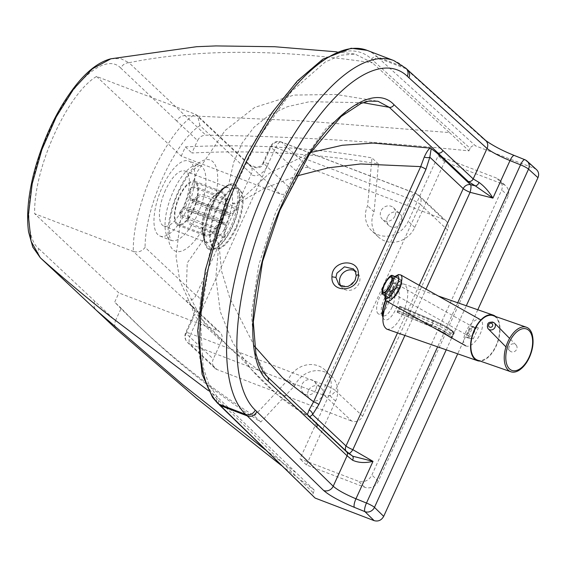 <?xml version="1.0" encoding="UTF-8"?>
<svg xmlns="http://www.w3.org/2000/svg" width="567" height="567" viewBox="0 0 567 567"><rect width="100%" height="100%" fill="white"/><g stroke="black" fill="none" stroke-linecap="round" stroke-linejoin="round"><path stroke-width="0.43" stroke-dasharray="2.83 2.13" d="M382.81 312.396A13.395 5.209 -69.1 0 1 378.664 314.026A13.395 5.209 -69.1 0 1 379.394 297.703A13.395 5.209 -69.1 0 1 388.232 289A13.395 5.209 -69.1 0 1 387.502 305.329A13.395 5.209 -69.1 0 1 383.88 311.255M387.502 216.991A8.037 7.314 -46.8 0 0 388.912 225.496A8.037 7.314 -46.8 0 0 401.33 222.285A8.037 7.314 -46.8 0 0 399.926 213.78A8.037 7.314 -46.8 0 0 387.502 216.991M394.845 216.183A8.037 7.314 133.2 0 1 382.427 219.394A8.037 7.314 133.2 0 1 381.017 210.896A8.037 7.314 133.2 0 1 393.441 207.685A8.037 7.314 133.2 0 1 394.845 216.183M308.384 390.684A8.037 7.314 -46.8 0 0 309.795 399.182A8.037 7.314 -46.8 0 0 322.219 395.972A8.037 7.314 -46.8 0 0 320.809 387.474A8.037 7.314 -46.8 0 0 308.384 390.684M315.734 389.876A8.037 7.314 133.2 0 1 303.31 393.08A8.037 7.314 133.2 0 1 301.899 384.582A8.037 7.314 133.2 0 1 314.324 381.371A8.037 7.314 133.2 0 1 315.734 389.876M202.936 235.071C202.022 226.92 203.936 217.459 208.67 206.686L221.874 188.924L224.532 187.656L228.409 187.656L232.293 192.851L232.548 203.213L237.623 202.873C238.742 189.888 235.716 183.999 228.536 185.203L225.446 186.649L216.87 195.53L209.287 209.67L204.085 238.884L204.673 241.471L210.095 247.595L218.557 244.136L215.687 239.713L207.437 242.74L203.496 237.587L202.936 235.071L204.085 238.884L187.238 262.982L186.33 289.602L201.377 318.739L232.371 350.392L241.57 358.635L250.827 368.841L276.937 394.306L308.214 416.256L315.45 422.337L266.795 376.275L254.285 352.114L251.45 313.36L258.743 265.094L275.222 213.688L298.724 165.996L326.103 128.376L353.716 105.809L366.48 101.167L377.913 101.224L336.125 94.469L293.954 95.079L254.803 107.347L225.035 130.552L196.792 172.439L181.149 214.595L176.011 256.164L179.767 280.615L190.668 304.663L206.374 325.437L232.371 350.392M254.548 346.274L229.904 298.263L221.499 270.828L218.933 243.76L216.084 239.359L215.687 239.713M307.406 414.505L308.313 416.398C286.909 403.895 267.737 388.034 250.82 368.826L232.725 342.702L220.251 311.588L215.85 277.398L218.933 243.76C228.799 233.696 234.993 220.294 237.516 203.553L232.477 203.907L227.303 223.767C224.015 230.613 220.28 235.815 216.091 239.366M165.507 190.172A29.47 11.468 110.9 0 0 163.891 226.084A29.47 11.468 110.9 0 0 183.339 206.948A29.47 11.468 110.9 0 0 184.948 171.036A29.47 11.468 110.9 0 0 165.507 190.172M340.817 285.959A10.716 9.745 -46.8 0 0 342.369 287.894A10.716 9.745 -46.8 0 0 358.932 283.613A10.716 9.745 -46.8 0 0 357.054 272.28L353.517 268.956L356.352 276.009L355.353 280.254L347.876 286.682L338.917 284.648M186.578 209.996A40.186 15.635 110.9 0 0 188.783 161.021A40.186 15.635 110.9 0 0 162.261 187.124A40.186 15.635 110.9 0 0 160.064 236.092A40.186 15.635 110.9 0 0 186.578 209.996M217.147 369.592A8.576 7.796 133.2 0 1 214.787 368.118A8.576 7.796 133.2 0 1 213.284 359.053L186.054 333.439A8.576 7.796 -46.8 0 0 187.557 342.503A8.576 7.796 -46.8 0 0 189.91 343.978A8.576 3.338 -69.1 0 1 190.838 333.814A8.576 1.247 -155.5 0 0 185.629 332.701A8.576 1.247 -155.5 0 0 186.054 333.439L194.176 315.606L191.426 305.365L185.125 300.184L133.323 251.465L34.665 213.724C33.432 168.704 67.154 93.945 96.539 76.453L195.204 114.194L247.453 163.346C250.99 168.002 261.578 170.327 263.535 163.324L270.898 147.158A8.576 1.247 24.5 0 1 270.473 146.428A8.576 1.247 24.5 0 1 275.682 147.54A8.576 3.338 -69.1 0 1 281.338 141.97A8.576 3.338 -69.1 0 1 281.792 142.26A8.576 7.796 -46.8 0 0 270.898 147.158L298.136 172.772A8.576 7.796 133.2 0 1 309.029 167.875L281.792 142.26L416.412 193.758A8.576 3.338 110.9 0 0 415.965 193.467A8.576 3.338 110.9 0 0 410.302 199.038A8.576 1.247 24.5 0 1 420.275 204.297A8.576 7.796 -46.8 0 0 418.772 195.232A8.576 7.796 -46.8 0 0 416.412 193.758L443.649 219.372A8.576 7.796 133.2 0 1 446.009 220.847A8.576 7.796 133.2 0 1 447.512 229.911L420.275 204.297L335.423 390.578A8.576 1.247 -155.5 0 0 325.458 385.312A8.576 3.338 110.9 0 0 324.537 395.475A8.576 7.796 -46.8 0 0 335.423 390.578L362.66 416.192A8.576 7.796 133.2 0 1 351.767 421.09L324.537 395.475L189.91 343.978L217.147 369.592L276.413 392.265L254.335 415.923A917.236 834.376 133.2 0 1 140.474 327.584A917.236 834.376 133.2 0 1 114.697 302.147L118.886 292.941L34.665 213.724M199.945 125.569L197.614 115.718L195.204 114.194C165.699 131.877 132.175 206.253 133.323 251.465C138.185 252.719 142.097 251.358 145.074 247.375L196.019 295.287C198.464 295.598 205.431 303.678 198.953 315.989L190.838 333.814L325.458 385.312L410.302 199.038L275.682 147.54L268.319 163.707C263.208 176.819 252.35 177.301 251.316 173.885L199.945 125.569C174.019 142.558 144.961 207.054 145.074 247.375M446.009 220.847L418.772 195.232L415.965 193.467L281.338 141.97C276.498 140.637 272.876 142.119 270.473 146.428L263.109 162.594A8.576 1.247 -155.5 0 1 268.319 163.707L198.953 315.989A8.576 1.247 24.5 0 0 193.751 314.876A8.576 1.247 24.5 0 0 194.176 315.606L221.406 341.221A8.576 7.796 -46.8 0 0 219.904 332.156A8.576 7.796 -46.8 0 0 217.551 330.681L118.886 292.941M96.539 76.453L181.22 156.095L279.878 193.836A8.576 7.796 -46.8 0 0 290.772 188.939L263.535 163.324A8.576 1.247 -155.5 0 1 263.109 162.594C262.33 165.018 260.161 166.641 256.603 167.471L249.813 164.82A8.576 7.796 133.2 0 1 249.82 164.82A8.576 7.796 133.2 0 1 251.316 173.885L196.019 295.287A8.576 7.796 133.2 0 1 185.125 300.184L217.551 330.681M181.22 156.095L185.402 146.91A917.236 834.376 133.2 0 1 371.952 157.895L368.954 190.795L309.029 167.875M298.136 172.772L290.772 188.939M221.406 341.221L213.284 359.053M443.649 219.372L368.954 190.795L367.593 205.757A23.644 21.503 -46.8 0 0 371.732 230.762A23.644 21.503 -46.8 0 0 408.275 221.321L438.149 155.727L496.416 178.01A10.716 9.745 133.2 0 1 499.357 179.852A10.716 9.745 133.2 0 1 501.731 189.91L371.853 475.033A10.716 9.745 133.2 0 1 358.238 481.156L299.978 458.873L329.08 394.979A23.644 21.503 -46.8 0 0 324.934 369.975A23.644 21.503 -46.8 0 0 288.397 379.415L276.413 392.265L351.767 421.09M362.66 416.192L447.512 229.911M357.054 272.28A10.716 9.745 -46.8 0 0 355.006 270.842M310.553 152.537L269.141 173.474L237.623 202.873L237.516 203.553L264.236 188.336L296.293 176.117M232.548 203.213L232.477 203.907M449.496 132.586L468.952 150.886C377.7 141.481 289.985 136.243 205.807 135.166C202.086 135.315 199.336 137.115 197.557 140.559L176.769 121.005C178.548 117.553 181.298 115.753 185.019 115.611L303.232 120.906L449.496 132.586L372.434 62.845L355.105 54.085L340.958 55.205L325.33 61.952L291.686 91.287L258.474 138.362L229.926 197.146L209.691 260.14L200.357 319.292L203.121 367.047L208.982 384.667L217.622 397.311L314.373 490.242L312.835 494.176L313.027 495.884L313.912 497.287M176.769 121.005L120.806 68.111C122.578 64.681 125.307 62.873 128.993 62.71L205.807 135.166M120.806 68.111C105.292 51.597 71.038 82.095 49.69 130.431C27.499 177.868 21.815 235.255 38.769 248.679C37.351 252.258 37.89 255.313 40.377 257.843M110.912 58.784L120.693 58.578L128.993 62.71M38.769 248.679L115.519 320.674C114.095 324.26 114.633 327.315 117.128 329.845M468.952 150.886L470.121 148.32L373.377 60.775C374.659 58.514 376.474 57.699 378.813 58.323L475.564 145.875C473.225 145.251 471.404 146.066 470.121 148.32M536.552 169.653L534.575 168.449L475.564 145.875M477.79 309.752L457.718 353.829M281.31 465.436L314.373 490.242M115.519 320.674L121.182 308.25A917.236 834.376 -46.8 0 0 146.959 333.687A917.236 834.376 -46.8 0 0 260.82 422.018L294.883 385.517A23.644 21.503 133.2 0 1 331.419 376.077A23.644 21.503 133.2 0 1 335.565 401.082L306.463 464.968L364.723 487.259A10.716 9.745 -46.8 0 0 378.338 481.135L508.216 196.012A10.716 9.745 -46.8 0 0 505.842 185.955A10.716 9.745 -46.8 0 0 502.901 184.112L444.634 161.822L414.761 227.417A23.644 21.503 133.2 0 1 378.217 236.857A23.644 21.503 133.2 0 1 374.078 211.86L378.437 163.991A917.236 834.376 -46.8 0 0 191.887 153.005L197.557 140.559M129.021 62.703C160.27 56.395 194.063 52.965 230.408 52.405C274.067 51.739 321.411 55.219 372.434 62.845M373.377 60.775L371.746 59.244A188.62 73.398 110.9 0 0 237.325 175.401A188.62 73.398 110.9 0 0 217.033 398.899L218.664 400.43L218.309 402.846L219.408 404.958M185.402 146.91L191.887 153.005M121.182 308.25L114.697 302.147M265.264 449.759L294.918 471.942M260.82 422.018L254.335 415.923M378.437 163.991L371.952 157.895M294.883 385.517L288.397 379.415M374.078 211.86L367.593 205.757M444.634 161.822L438.149 155.727M508.216 196.012L501.731 189.91M306.463 464.968L299.978 458.873M267.234 376.608A4.288 3.898 -47 0 0 266.795 376.275L232.42 350.434M308.958 416.873L308.214 416.256M407.574 69.798L403.931 67.026A192.9 75.064 110.9 0 0 393.739 60.541M309.029 416.943L309.802 416.788M352.589 456.173L345.672 450.758L316.088 422.812M314.168 421.586L348.095 453.501A6.428 1.963 121 0 0 348.223 453.607A6.428 1.963 121 0 0 348.23 453.607A6.428 1.963 121 0 0 349.109 453.579M223.079 193.489A22.503 8.76 110.9 0 0 221.888 192.73A22.503 8.76 110.9 0 0 216.325 194.268A22.503 8.76 110.9 0 0 202.688 229.918A22.503 8.76 110.9 0 0 204.609 234.008A22.503 8.76 110.9 0 0 205.807 234.773A22.503 8.76 110.9 0 0 221.364 218.536A22.503 8.76 110.9 0 0 223.079 193.489M195.558 182.964A22.503 8.76 110.9 0 0 194.368 182.205A22.503 8.76 110.9 0 0 178.811 198.436A22.503 8.76 110.9 0 0 177.095 223.483A22.503 8.76 110.9 0 0 178.286 224.241A22.503 8.76 110.9 0 0 193.843 208.011A22.503 8.76 110.9 0 0 195.558 182.964M235.879 186.04A34.183 13.303 110.9 0 0 225.623 187.223A34.183 13.303 110.9 0 0 204.914 241.365A34.183 13.303 110.9 0 0 207.827 247.588A34.183 13.303 110.9 0 0 232.187 226.559A34.183 13.303 110.9 0 0 235.879 186.04M207.472 248.36A35.041 13.636 110.9 0 0 232.449 226.8A35.041 13.636 110.9 0 0 236.226 185.267A35.041 13.636 110.9 0 0 225.716 186.479A35.041 13.636 110.9 0 0 204.481 241.989A35.041 13.636 110.9 0 0 207.472 248.36M204.318 235.029A23.58 9.171 110.9 0 0 205.566 235.829A23.58 9.171 110.9 0 0 221.867 218.819A23.58 9.171 110.9 0 0 223.66 192.582A23.58 9.171 110.9 0 0 222.413 191.788A23.58 9.171 110.9 0 0 216.594 193.397A23.58 9.171 110.9 0 0 202.306 230.741A23.58 9.171 110.9 0 0 204.318 235.029M176.656 224.447A23.58 9.171 110.9 0 0 177.903 225.248A23.58 9.171 110.9 0 0 194.205 208.238A23.58 9.171 110.9 0 0 196.005 182A23.58 9.171 110.9 0 0 194.75 181.206A23.58 9.171 110.9 0 0 178.456 198.209A23.58 9.171 110.9 0 0 176.656 224.447M236.453 227.842A32.149 12.509 110.9 0 0 239.926 189.739A32.149 12.509 110.9 0 0 238.225 188.655A32.149 12.509 110.9 0 0 217.012 209.521A32.149 12.509 110.9 0 0 213.546 247.623A32.149 12.509 110.9 0 0 215.247 248.707A32.149 12.509 110.9 0 0 236.453 227.842M212.788 247.332A32.149 12.509 110.9 0 0 214.489 248.417A32.149 12.509 110.9 0 0 236.715 225.227A32.149 12.509 110.9 0 0 239.168 189.449A32.149 12.509 110.9 0 0 237.467 188.364A32.149 12.509 110.9 0 0 215.24 211.555A32.149 12.509 110.9 0 0 212.788 247.332M197.805 195.856C199.719 194.524 202.157 194.325 205.119 195.254A22.503 8.76 -69.1 0 1 204.963 197.047C202.001 196.111 199.563 196.317 197.649 197.642A17.145 6.669 110.9 0 0 197.805 195.856L192.369 200.598A6.428 2.502 110.9 0 0 191.391 198.28A6.428 2.502 110.9 0 0 190.101 198.514L190.888 189.513A17.145 6.669 110.9 0 0 189.803 190.455L190.795 188.265L194.807 187.741A22.503 8.76 -69.1 0 1 195.891 186.798L192.085 187.145L190.888 189.513M237.24 209.393A22.503 8.76 110.9 0 0 237.396 207.6L229.252 214.702A6.428 2.502 110.9 0 0 228.274 212.384A6.428 2.502 110.9 0 0 226.984 212.625L228.161 199.137A22.503 8.76 110.9 0 0 227.083 200.087L225.9 213.568L189.017 199.456A6.428 2.502 110.9 0 0 185.976 206.175L222.859 220.287L214.716 227.395L182.446 215.049L179.817 212.171L180.54 210.924A17.145 6.669 110.9 0 0 180.384 212.71L185.82 207.969A6.428 2.502 110.9 0 0 186.798 210.286A6.428 2.502 110.9 0 0 188.088 210.052L224.971 224.156L223.788 237.644L191.518 225.297C188.74 223.958 187.337 221.874 187.301 219.053A17.145 6.669 110.9 0 0 188.386 218.111L189.172 209.11A6.428 2.502 110.9 0 0 192.213 202.384L229.096 216.495L237.24 209.393L204.963 197.047M192.213 202.384L197.649 197.642M237.396 207.6L205.119 195.254M188.386 218.111C188.414 220.932 189.825 223.015 192.603 224.355A22.503 8.76 -69.1 0 1 191.518 225.297M188.088 210.052L187.301 219.053M223.788 237.644A22.503 8.76 110.9 0 0 224.872 236.701L192.603 224.355M180.384 212.71L179.654 214.064L182.29 216.835A22.503 8.76 -69.1 0 1 182.446 215.049M185.976 206.175L180.54 210.924M214.716 227.395A22.503 8.76 110.9 0 0 214.56 229.181L182.29 216.835M228.161 199.137L195.891 186.798M226.984 212.625L190.101 198.514M227.083 200.087L194.807 187.741M214.56 229.181L222.703 222.08L185.82 207.969M225.9 213.568A6.428 2.502 110.9 0 0 222.859 220.287M224.872 236.701L226.056 223.214L189.172 209.11M189.803 190.455L189.017 199.456M222.703 222.08A6.428 2.502 110.9 0 0 223.681 224.397A6.428 2.502 110.9 0 0 224.971 224.156M229.252 214.702L192.369 200.598M226.056 223.214A6.428 2.502 110.9 0 0 229.096 216.495M495.636 316.528A24.112 13.154 -70.8 0 1 496.09 346.217A24.112 13.154 -70.8 0 1 480.143 361.066M386.814 329.151C391.925 329.951 397.247 324.813 402.783 313.742C409.034 298.157 409.395 288.249 403.867 284.024C398.764 283.231 393.441 288.362 387.899 299.433L386.949 301.594M519.273 370.159A23.58 12.864 109.2 0 0 529.209 357.635A23.58 12.864 109.2 0 0 531.959 333.694M477.534 360.158A23.58 12.864 109.2 0 0 495.849 346.026A23.58 12.864 109.2 0 0 493.035 315.621M516.303 345.246A4.288 3.941 135.5 0 1 509.903 350.923A4.288 3.941 135.5 0 1 510.371 344.949A4.288 3.941 135.5 0 1 516.303 345.246M473.502 327.329A5.018 2.296 119.3 0 1 473.87 327.45A5.018 2.296 119.3 0 1 473.622 332.581A5.018 2.296 119.3 0 1 469.327 336.33A5.018 2.296 119.3 0 1 468.959 336.203A5.018 2.296 119.3 0 1 469.214 331.078A5.018 2.296 119.3 0 1 473.502 327.329M393.76 287.235C392.392 289.964 391.131 291.473 389.968 291.75L389.713 291.693C389.394 288.277 390.869 285.293 394.143 282.749L393.76 287.235M400.791 274.952L399.976 274.74C396.333 275.477 392.463 279.921 388.36 288.071C385.276 295.201 384.717 299.652 386.687 301.446M466.839 346.224A15.004 6.868 119.3 0 1 465.727 345.842A15.004 6.868 119.3 0 1 466.492 330.518A15.004 6.868 119.3 0 1 479.313 319.299A15.004 6.868 119.3 0 1 480.426 319.682A15.004 6.868 119.3 0 1 479.668 335.005A15.004 6.868 119.3 0 1 466.839 346.224M471.149 326.124L476.684 326.982L471.631 337.897L466.095 337.032L471.149 326.124L472.807 327.06L467.754 337.967L473.296 338.825L478.35 327.917L472.807 327.06M478.35 327.917L476.684 326.982M473.296 338.825L471.631 337.897M467.754 337.967L466.095 337.032M452.324 332.744L452.622 331.539L453.593 331.95L453.295 333.155L452.324 332.744L450.914 333.297L449.822 332.68L452.622 331.539A18.654 2.792 24.8 0 0 433.635 320.766A2.14 0.475 -67.1 0 1 433.046 323.169L432.153 325.097A16.514 2.474 24.8 0 1 448.929 334.601L450.021 335.217L450.545 336.592L451.516 337.004L450.949 337.748L449.95 337.308L450.545 336.592M398.445 310.858L432.153 325.097A2.14 0.475 -67.1 0 1 431.019 326.585A2.14 0.475 -67.1 0 1 430.963 326.535A18.654 2.792 -155.2 0 1 449.95 337.308L449.241 336.812L448.929 334.601L449.822 332.68A16.514 2.474 -155.2 0 0 433.046 323.169L399.338 308.937A2.14 0.475 112.9 0 0 399.926 306.527L399.182 307.009L397.396 310.851L397.254 312.297A2.14 0.475 112.9 0 0 397.311 312.353A2.14 0.475 112.9 0 0 398.445 310.858L399.338 308.937M400.047 281.778A8.576 2.559 -62.4 0 0 393.881 288.759A8.576 2.559 -62.4 0 0 392.428 297.065A8.576 2.559 -62.4 0 0 392.74 297.151A8.576 2.559 -62.4 0 0 398.906 290.176A8.576 2.559 -62.4 0 0 400.359 281.863A8.576 2.559 -62.4 0 0 400.047 281.778M392.109 307.094A13.395 5.209 -69.1 0 1 383.271 315.791A13.395 5.209 -69.1 0 1 384.008 299.468A13.395 5.209 -69.1 0 1 392.846 290.765A13.395 5.209 -69.1 0 1 392.109 307.094M382.938 317.548A16.613 6.464 110.9 0 0 395.851 309.065A16.613 6.464 110.9 0 0 397.637 289.383A16.613 6.464 110.9 0 0 385.801 299.61A16.613 6.464 110.9 0 0 385.489 300.304M197.642 214.227A40.186 15.635 110.9 0 0 199.846 165.259A40.186 15.635 110.9 0 0 173.325 191.355A40.186 15.635 110.9 0 0 171.128 240.33A40.186 15.635 110.9 0 0 197.642 214.227M178.109 191.738A48.762 18.973 -69.1 0 1 212.859 161.708A48.762 18.973 -69.1 0 1 207.614 219.493A48.762 18.973 -69.1 0 1 172.864 249.515A48.762 18.973 -69.1 0 1 178.109 191.738M279.878 193.836L247.453 163.346A8.576 7.796 133.2 0 1 249.813 164.82L197.614 115.718M363.008 102.677L309.391 101.72L287.582 106.639L269.112 115.151L253.966 127.27L242.159 142.983L233.682 162.297L228.536 185.203L224.532 187.656M94.724 301.12C93.3 304.706 93.838 307.768 96.34 310.291M208.266 390.543L217.622 397.311M371.746 59.244A4.288 3.898 133.2 0 1 377.19 56.792L378.813 58.323L405.554 68.55L483.658 139.227C489.725 144.117 500.044 149.596 514.609 155.663L525.134 159.901A7.499 6.832 132.1 0 1 527.112 161.113M217.033 398.899A4.288 3.898 -46.8 0 0 217.785 403.435M366.998 50.314A192.9 75.064 -69.1 0 1 377.19 56.792L403.931 67.026A7.499 6.825 -46.8 0 1 405.993 68.316M218.664 400.43L313.211 492.801M534.575 168.449L525.134 159.901A7.499 2.148 111.9 0 0 524.879 159.717M335.565 401.082L329.08 394.979M414.761 227.417L408.275 221.321M502.901 184.112L496.416 178.01M378.338 481.135L371.853 475.033M364.723 487.259L358.238 481.156M457.704 302.757L437.625 346.834M446.229 349.825L466.308 305.755M404.895 335.444L426.001 289.106M485.728 140.524L485.636 140.439A7.499 6.832 -47.9 0 0 483.658 139.227M419.197 285.286L397.524 332.879M346.217 451.148A4.288 3.898 -46.8 0 0 345.672 450.758M345.778 450.737A6.428 5.847 -46.8 0 0 347.132 452.778A6.428 5.847 -46.8 0 0 348.095 453.501L352.235 455.939M494.325 322.864A4.288 3.941 -44.5 0 0 487.925 328.548M388.36 288.071L387.566 287.285C389.912 282.394 392.421 278.865 395.079 276.689M384.823 295.513L387.566 287.285L385.05 295.634M450.914 333.297L450.021 335.217M433.408 320.49A19.824 2.97 -155.2 0 1 453.593 331.95A1.07 0.999 138.1 0 1 454.089 333.29L453.295 333.155L451.516 337.004L452.303 337.138A1.07 0.999 138.1 0 1 450.921 337.719A19.824 2.97 24.8 0 0 430.736 326.259L433.379 320.461L399.778 306.286M399.182 307.009L432.812 321.213A20.894 3.133 24.8 0 1 454.089 333.29L452.303 337.138A20.894 3.133 -155.2 0 0 431.033 325.054L397.396 310.851M397.106 312.056L430.736 326.259M430.963 326.535L397.254 312.297M433.635 320.766L399.926 306.527M400.054 279.382A10.716 3.204 117.6 0 1 400.444 279.488A10.716 3.204 117.6 0 1 398.629 289.879A10.716 3.204 117.6 0 1 390.918 298.603A10.716 3.204 117.6 0 1 390.528 298.49A10.716 3.204 117.6 0 1 392.343 288.107A10.716 3.204 117.6 0 1 400.054 279.382M392.279 298.114A9.646 2.878 -62.4 0 0 399.48 289.723A9.646 2.878 -62.4 0 0 400.5 280.814A9.646 2.878 -62.4 0 0 393.307 289.205A9.646 2.878 -62.4 0 0 392.279 298.114M393.193 275.704A10.716 3.204 -62.4 0 0 392.803 275.597A10.716 3.204 -62.4 0 0 385.092 284.322A10.716 3.204 -62.4 0 0 383.271 294.705M383.164 315.302L383.448 315.897L378.664 314.026M388.232 289L393.044 290.807C393.158 289.269 390.798 292.288 385.957 299.886L385.659 300.553M388.912 225.496L382.427 219.394M309.795 399.182L303.31 393.08M207.437 242.74L163.891 226.084M338.832 284.57L342.369 287.894M160.064 236.092L171.369 240.458L170.688 239.359C167.428 234.816 169.384 211.25 178.534 192.468C183.339 182.177 188.4 174.494 193.716 169.405L198.854 165.692L200.108 165.323L188.783 161.021M214.787 368.118L187.557 342.503C184.814 339.569 184.169 336.302 185.629 332.701L193.751 314.876C195.275 311.318 194.502 308.143 191.412 305.358M219.904 332.156L191.426 305.365M203.496 237.587L204.673 241.471M225.446 186.649L221.874 188.924M184.948 171.036L228.409 187.656M336.72 51.845L355.105 54.085M314.324 381.371L320.809 387.474M393.441 207.685L399.926 213.78M140.474 327.584L146.959 333.687M331.419 376.077L324.934 369.975M378.217 236.857L371.732 230.762M499.357 179.852L505.842 185.955M352.993 456.414L348.223 453.607M309.029 416.936L348.23 453.607M221.888 192.73L194.368 182.205M225.623 187.223L216.325 194.268M204.914 241.365L202.688 229.918M177.903 225.248L205.566 235.829M194.75 181.206L222.413 191.788M202.306 230.741L204.481 241.989M216.594 193.397L225.716 186.479M178.286 224.241L205.807 234.773M214.489 248.417L215.247 248.707M179.654 214.064L179.817 212.171M190.795 188.265L192.085 187.145M223.681 224.397L186.798 210.286M228.274 212.384L191.391 198.28M237.467 188.364L238.225 188.655M403.867 284.024L438.241 295.988M509.903 350.923L505.955 346.912M516.013 344.913L509.598 338.393M473.87 327.45L394.398 282.805M387.438 287.334L389.09 284.11L394.83 276.561M389.713 291.693L468.959 336.203M399.749 306.265L433.379 320.461C443.472 324.848 450.333 328.761 453.947 332.198A1.07 1.07 0 0 1 454.117 333.361L452.338 337.209A1.07 1.07 0 0 1 450.949 337.748L449.241 336.805C446.413 334.119 440.339 330.71 431.019 326.585L397.311 312.353M383.356 292.331L392.428 297.065M398.821 278.645L400.444 279.488C405.781 281.466 394.03 301.155 391.287 298.71L388.955 297.675M400.359 281.863L391.294 277.128"/><path stroke-width="0.85" d="M383.88 311.255A13.395 5.209 -69.1 0 1 382.81 312.396M338.917 284.648L335.919 277.44L336.897 273.188L344.452 266.823L353.517 268.956M355.006 270.842A10.716 9.745 -46.8 0 0 340.491 276.561A10.716 9.745 -46.8 0 0 340.817 285.959M331.95 276.774C330.767 294.131 358.741 291.955 358.394 274.86C359.754 257.716 331.546 259.615 331.95 276.774L335.919 277.44M296.293 176.117L328.584 167.782L360.662 163.962L420.7 166.62L313.586 401.797L282.444 377.65L254.548 346.274M307.406 414.505L309.058 410.012L313.586 401.797A4.288 0.588 24.3 0 1 318.867 404.505L425.93 169.384L429.829 157.194L431.182 148.575L430.353 148.079L373.107 143.061L342.319 145.265L310.553 152.537M431.182 148.575L436.64 152.778L438.071 153.09L468.292 181.511A4.288 3.898 -46.8 0 0 473.197 178.903L393.987 104.675C370.407 79.593 318.689 123.323 285.562 196.621C250.238 270.636 241.974 359.79 268.035 381.194L347.075 455.783L352.539 460.184C358.252 462.835 365.077 463.225 373.008 461.354L352.589 456.173M377.913 101.224L389.302 107.326L438.071 153.09C440.226 153.381 441.863 152.509 442.969 150.475M430.353 148.079C428.609 148.965 426.575 151.963 424.265 157.066L420.7 166.62A4.288 0.652 -155.3 0 1 425.93 169.384M96.142 310.099L40.292 257.758L31.05 241.237L28.35 215.389L32.213 183.68L41.887 149.667L56.211 116.944L73.66 88.955L92.456 68.763L110.912 58.784M96.241 310.199L40.377 257.843M116.915 329.64L196.168 397.977L281.31 465.436M466.308 305.755L528.529 169.143L537.955 177.669C539.196 174.544 538.728 171.872 536.552 169.653L527.112 161.113A7.499 6.832 132.1 0 1 528.529 169.143A7.499 1.091 -155.5 0 0 520.534 164.827L457.704 302.757M537.955 177.669L477.79 309.752M457.718 353.829L383.682 516.36L374.468 507.366A7.499 6.811 134.3 0 1 364.921 511.632L374.149 520.648C378.246 521.732 381.428 520.308 383.682 516.36M374.149 520.648L315.139 498.074L218.961 404.172A192.9 75.064 -69.1 0 1 233.639 189.498A192.9 75.064 -69.1 0 1 366.998 50.314L393.739 60.541A192.9 75.064 110.9 0 0 260.381 199.726A192.9 75.064 110.9 0 0 245.702 414.399L323.658 490.498C329.611 495.636 339.86 501.263 354.403 507.373L364.921 511.632A7.499 2.148 112 0 1 366.473 503.042A7.499 1.091 24.5 0 1 374.468 507.366L446.229 349.825M219.358 404.909L315.139 498.074M217.785 403.435L220.584 405.696L247.325 415.923C251.422 417.014 254.604 415.59 256.865 411.649L255.235 410.111A7.499 6.825 133.2 0 1 245.702 414.399L218.961 404.172A4.288 3.898 -46.8 0 1 217.785 403.435L212.597 397.531L202.1 374.248L197.713 330.674L205.36 269.977L225.049 203.964L246.645 155.351L272.075 112.528L297.42 80.897L322.878 59.152L351.164 48.245L366.998 50.314M117.128 329.845L96.34 310.291L183.006 384.858L265.264 449.759M255.235 410.111A185.402 72.144 -69.1 0 1 275.179 190.42A185.402 72.144 -69.1 0 1 407.312 76.247L408.942 77.778C410.161 74.702 409.721 72.059 407.616 69.84L407.531 69.755M437.625 346.834L366.473 503.042L355.956 498.79C345.19 494.254 337.606 490.065 333.205 486.231L256.865 411.649M408.942 77.778L487.06 148.469C491.568 152.062 499.215 156.102 510.009 160.589L520.534 164.827A7.499 2.148 111.9 0 1 524.879 159.717L514.347 155.478C502.681 150.836 493.106 145.825 485.636 140.439L407.574 69.798M468.292 181.511L475.238 185.834L470.567 184.693A6.428 5.847 -46.8 0 0 463.232 188.613L429.829 157.194A4.288 1.722 -169.8 0 1 424.265 157.066M309.058 410.012A4.288 2.75 41.7 0 1 312.608 414.569L318.867 404.505M309.802 416.788L312.608 414.569L346.005 445.981A6.428 5.847 -46.8 0 0 345.778 450.737M514.347 155.478A7.499 2.148 -68.1 0 0 510.009 160.589L492.914 198.117L475.238 185.834A4.288 2.594 -64 0 0 479.044 182.439L473.197 178.903L487.06 148.469A7.499 6.832 -47.9 0 0 485.636 140.439M436.64 152.778L470.567 184.693A6.428 1.687 -76.6 0 1 470.093 192.312L492.914 198.117C488.896 191.391 484.275 186.167 479.044 182.439M352.539 460.184A4.288 2.509 -54.4 0 0 352.468 456.081A4.288 2.509 -54.4 0 0 352.461 456.074A4.288 2.509 -54.4 0 0 352.235 455.939M349.109 453.579A6.428 1.963 121 0 0 352.858 449.681L404.895 335.444M480.143 361.066A24.112 13.154 -70.8 0 1 477.357 360.662A24.112 13.154 -70.8 0 1 474.48 329.562A24.112 13.154 -70.8 0 1 493.212 315.117A24.112 13.154 -70.8 0 1 495.636 316.528M508.075 341.355A23.58 12.864 109.2 0 0 510.888 371.761A23.58 12.864 109.2 0 0 519.273 370.159C523.313 367.437 526.658 363.249 529.309 357.593C533.164 348.84 534.05 340.873 531.959 333.694A23.58 12.864 109.2 0 0 526.389 327.23A23.58 12.864 109.2 0 0 508.075 341.355M526.389 327.23L493.035 315.621A23.58 12.864 109.2 0 0 474.721 329.746A23.58 12.864 109.2 0 0 477.534 360.158L510.888 371.761M386.949 301.594C381.612 316.28 381.57 325.465 386.814 329.151L477.357 360.662M465.727 345.842L387.509 301.658C391.152 300.921 395.022 296.47 399.125 288.32C402.209 281.197 402.768 276.746 400.798 274.952L398.495 274.563L394.83 276.561M383.675 292.423A8.576 2.559 117.6 0 1 383.356 292.331A8.576 2.559 117.6 0 1 384.816 284.024A8.576 2.559 117.6 0 1 390.982 277.043A8.576 2.559 117.6 0 1 391.294 277.128A8.576 2.559 117.6 0 1 389.841 285.442A8.576 2.559 117.6 0 1 383.675 292.423M385.489 300.304A16.613 6.464 110.9 0 0 382.938 317.548M358.394 274.86A3.218 0.957 -178.5 0 0 356.204 275.711A3.218 0.957 -178.5 0 0 356.204 275.76M393.987 104.675A4.288 3.898 133.5 0 1 389.302 107.326L363.008 102.677M40.392 257.85C60.683 276.016 83.944 295.513 110.175 316.358L208.266 390.543M354.403 507.373A7.499 2.148 -68 0 1 355.956 498.79L373.008 461.354L352.858 449.681A6.428 0.936 24.5 0 1 346.005 445.981L397.524 332.879M426.001 289.106L470.093 192.312A6.428 0.936 24.5 0 1 463.232 188.613L419.197 285.286M323.658 490.498A7.499 6.811 -45.7 0 0 333.205 486.231L347.075 455.783A4.288 3.898 -46.8 0 0 346.309 451.233A4.288 3.898 -46.8 0 0 346.217 451.148M407.312 76.247A7.499 6.825 -46.8 0 0 405.993 68.316L393.739 60.541M268.035 381.194A4.288 3.898 -47 0 0 267.27 376.644A4.288 3.898 -47 0 0 267.255 376.63A4.288 3.898 -47 0 0 267.234 376.608M316.854 427.355L317.173 424.754L316.117 422.833L346.309 451.24L353.007 456.428M529.061 357.281A21.971 11.985 -70.8 0 1 510.087 369.408A21.971 11.985 -70.8 0 1 509.372 342.114A21.971 11.985 -70.8 0 1 528.345 329.987A21.971 11.985 -70.8 0 1 529.061 357.281M487.925 328.548A4.288 3.941 -44.5 0 0 493.857 328.839A4.288 3.941 -44.5 0 0 494.325 322.864C488.669 321.128 486.529 323.013 487.896 328.513L505.955 346.912M489.002 326.606A2.14 1.97 135.5 0 1 489.47 323.707A2.14 1.97 135.5 0 1 492.347 323.927A2.14 1.97 135.5 0 1 491.873 326.833A2.14 1.97 135.5 0 1 489.002 326.606M399.125 288.32L396.29 287.214C390.025 298.391 386.276 301.197 385.05 295.634M395.079 276.689C399.551 274.463 399.955 277.972 396.29 287.214M393.193 275.704L392.435 275.484C389.557 273.287 378.047 292.374 383.271 294.705A10.716 3.204 -62.4 0 0 383.668 294.819A10.716 3.204 -62.4 0 0 391.372 286.087A10.716 3.204 -62.4 0 0 393.193 275.704L398.821 278.645M391.436 276.079A9.646 2.878 117.6 0 1 390.415 284.988A9.646 2.878 117.6 0 1 383.214 293.38A9.646 2.878 117.6 0 1 384.235 284.471A9.646 2.878 117.6 0 1 391.436 276.079M385.659 300.553L383.384 307.612L382.831 311.63L383.164 315.302M353.447 268.886L355.438 271.692L356.211 275.711L355.034 280.318L352.135 284.081L348.046 286.413L343.51 286.81L338.775 284.514M40.349 257.815L32.78 247.092L28.584 231.953C25.579 210.307 30.207 183.375 37.663 159.979C46.926 131.161 59.372 106.617 75 86.361C86.928 71.137 98.835 61.959 110.721 58.826L196.6 46.707L215.907 45.92L274.669 46.728L336.72 51.845M117.022 329.746L96.227 310.192M527.112 161.113A7.499 7.499 0 0 0 524.879 159.717M407.616 69.84L405.993 68.316M316.117 422.84L267.255 376.637L263.251 371.902L259.36 364.645L255.908 353.652L253.3 321.971L262.564 261.529L279.85 210.414L309.617 153.94L341.065 116.54L361.122 103.4L368.451 101.181L377.927 101.231M438.241 295.988L493.212 315.117M509.598 338.393L494.325 322.864M384.823 295.513L385.255 299.893L386.687 301.446M480.426 319.682L400.791 274.952M383.271 294.705L388.955 297.675"/></g></svg>
